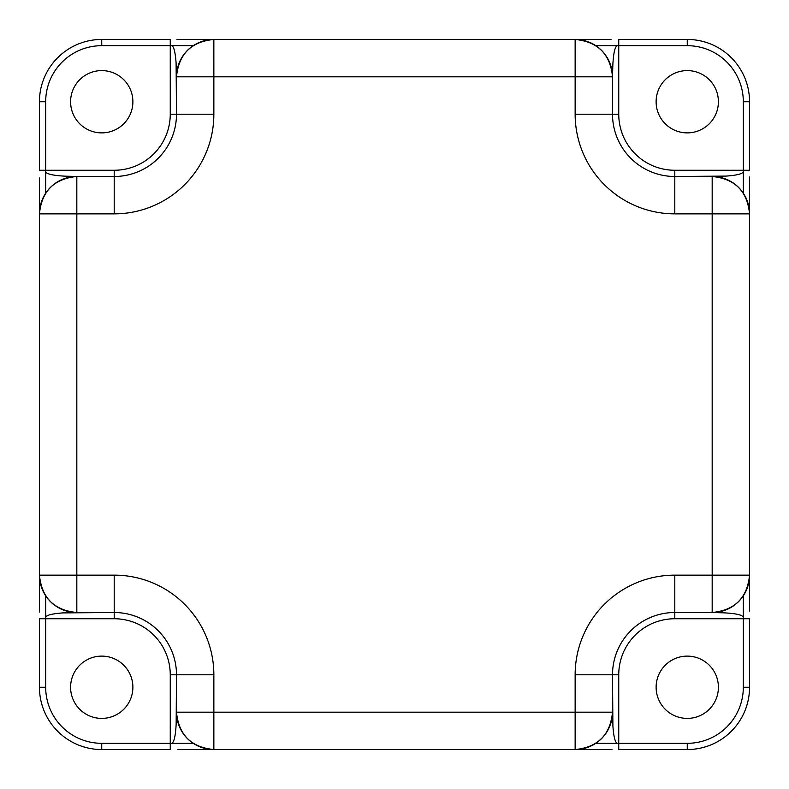 <?xml version="1.0" encoding="UTF-8"?>
<svg xmlns="http://www.w3.org/2000/svg" width="789" height="789" viewBox="0 0 789 789"><rect width="100%" height="100%" fill="white"/><g stroke="black" fill="none" stroke-linecap="round" stroke-linejoin="round"><path stroke-width="1.18" d="M101.742 70.596A31.146 31.146 0 0 1 132.887 101.742A31.146 31.146 0 0 1 101.742 132.887A31.146 31.146 0 0 1 70.596 101.742A31.146 31.146 0 0 1 101.742 70.596M101.742 656.113A31.146 31.146 0 0 1 132.887 687.258A31.146 31.146 0 0 1 101.742 718.404A31.146 31.146 0 0 1 70.596 687.258A31.146 31.146 0 0 1 101.742 656.113M687.258 656.113A31.146 31.146 0 0 1 718.404 687.258A31.146 31.146 0 0 1 687.258 718.404A31.146 31.146 0 0 1 656.113 687.258A31.146 31.146 0 0 1 687.258 656.113M687.258 70.596A31.146 31.146 0 0 1 718.404 101.742A31.146 31.146 0 0 1 687.258 132.887A31.146 31.146 0 0 1 656.113 101.742A31.146 31.146 0 0 1 687.258 70.596M611.031 39.45L176.992 39.45M182.417 39.45L213.375 39.45M575.142 114.198L612.511 114.198L612.511 76.819C610.301 54.135 597.845 41.679 575.151 39.45A37.369 37.369 0 0 1 612.511 76.819L612.846 64.816C613.605 50.644 615.578 44.263 618.744 45.683L618.744 114.198A56.058 56.058 0 0 0 674.802 170.256L743.317 170.256C744.767 173.215 739.027 175.158 726.087 176.095L674.802 176.489A62.292 62.292 0 0 1 612.511 114.198L612.511 76.819L213.858 76.819L213.858 114.198A99.661 99.661 0 0 1 114.198 213.858L76.819 213.858L76.819 575.142L114.198 575.142A99.661 99.661 0 0 1 213.858 674.802L213.858 712.181L575.142 712.181L575.142 674.802A99.661 99.661 0 0 1 674.802 575.142L712.181 575.142L712.181 213.858L674.802 213.858A99.661 99.661 0 0 1 575.142 114.198L575.142 39.45L605.074 39.45M749.55 611.031L749.55 176.992M749.55 182.417L749.55 213.375M674.802 575.142L674.802 612.511L712.181 612.511C734.865 610.301 747.321 597.845 749.55 575.151A37.369 37.369 0 0 1 712.181 612.511L724.184 612.846C738.356 613.605 744.737 615.578 743.317 618.744L674.802 618.744A56.058 56.058 0 0 0 618.744 674.802L618.744 743.317C615.785 744.767 613.842 739.027 612.905 726.087L612.511 674.802A62.292 62.292 0 0 1 674.802 612.511L712.181 612.511L712.181 575.142L749.55 575.142L749.55 605.074M177.969 749.55L612.008 749.55M606.583 749.55L575.625 749.55M193.206 743.317L170.256 743.317L170.256 674.802A56.058 56.058 0 0 0 114.198 618.744L45.683 618.744L45.683 687.258A56.058 56.058 0 0 0 101.742 743.317L170.256 743.317C173.422 744.737 175.395 738.356 176.154 724.184L176.489 674.802L176.489 712.181L213.858 712.181L213.858 749.55L183.926 749.55M39.45 177.969L39.45 612.008M39.45 606.583L39.45 575.625M213.858 39.45A37.369 37.369 0 0 0 176.489 76.819C178.699 54.135 191.155 41.679 213.849 39.45L213.858 76.819L176.489 76.819L176.489 114.198A62.292 62.292 0 0 1 114.198 176.489L76.819 176.489L76.819 213.858L39.45 213.858L39.45 183.926M114.198 213.858L114.198 176.489L76.819 176.489C54.135 178.699 41.679 191.155 39.45 213.849A37.369 37.369 0 0 1 76.819 176.489L64.816 176.154C50.644 175.395 44.263 173.422 45.683 170.256L45.683 101.742A56.058 56.058 0 0 1 101.742 45.683L170.256 45.683L170.256 39.45L101.742 39.45A62.292 62.292 0 0 0 39.45 101.742L39.45 170.256L114.198 170.256A56.058 56.058 0 0 0 170.256 114.198L170.256 45.683C173.215 44.233 175.158 49.973 176.095 62.913L176.489 114.198L170.256 114.198M76.819 612.511A37.369 37.369 0 0 1 39.45 575.142A37.369 37.369 0 0 0 76.819 612.511C54.135 610.301 41.679 597.845 39.45 575.151L76.819 575.142L76.819 612.511L114.198 612.511L62.913 612.905C49.973 613.842 44.233 615.785 45.683 618.744L39.45 618.744L39.45 687.258A62.292 62.292 0 0 0 101.742 749.55L170.256 749.55L170.256 743.317M687.258 39.45L618.744 39.45L618.744 45.683L687.258 45.683L687.258 39.45A62.292 62.292 0 0 1 749.55 101.742A62.292 62.292 0 0 0 687.258 39.45M749.55 687.258L749.55 618.744L743.317 618.744L743.317 687.258L749.55 687.258A62.292 62.292 0 0 1 687.258 749.55A62.292 62.292 0 0 0 749.55 687.258M743.317 101.742L743.317 170.256L749.55 170.256L749.55 101.742L743.317 101.742A56.058 56.058 0 0 0 687.258 45.683M687.258 743.317L618.744 743.317L618.744 749.55L687.258 749.55L687.258 743.317A56.058 56.058 0 0 0 743.317 687.258M712.181 176.489A37.369 37.369 0 0 1 749.55 213.858L712.181 213.858L712.181 176.489C734.865 178.699 747.321 191.155 749.55 213.849A37.369 37.369 0 0 0 712.181 176.489L674.802 176.489L674.802 170.256M612.511 712.181A37.369 37.369 0 0 1 575.142 749.55L575.142 712.181L612.511 712.181C610.301 734.865 597.845 747.321 575.151 749.55A37.369 37.369 0 0 0 612.511 712.181L612.511 674.802L618.744 674.802M176.489 712.181A37.369 37.369 0 0 0 213.858 749.55A37.369 37.369 0 0 1 176.489 712.181C178.699 734.865 191.155 747.321 213.849 749.55M114.198 575.142L114.198 612.511A62.292 62.292 0 0 1 176.489 674.802L170.256 674.802M45.683 618.744L45.683 595.794M45.683 193.206L45.683 170.256M618.744 743.317L595.794 743.317M743.317 170.256L743.317 193.206M743.317 595.794L743.317 618.744M170.256 45.683L193.206 45.683M595.794 45.683L618.744 45.683M101.742 45.683L101.742 39.45A62.292 62.292 0 0 0 39.45 101.742L45.683 101.742M45.683 687.258L39.45 687.258A62.292 62.292 0 0 0 101.742 749.55L101.742 743.317M213.858 674.802L176.489 674.802A62.292 62.292 0 0 0 114.198 612.511L114.198 618.744M213.858 114.198L176.489 114.198M114.198 176.489L114.198 170.256M575.142 674.802L612.511 674.802M674.802 612.511L674.802 618.744M674.802 213.858L674.802 176.489M612.511 114.198L618.744 114.198"/></g></svg>
